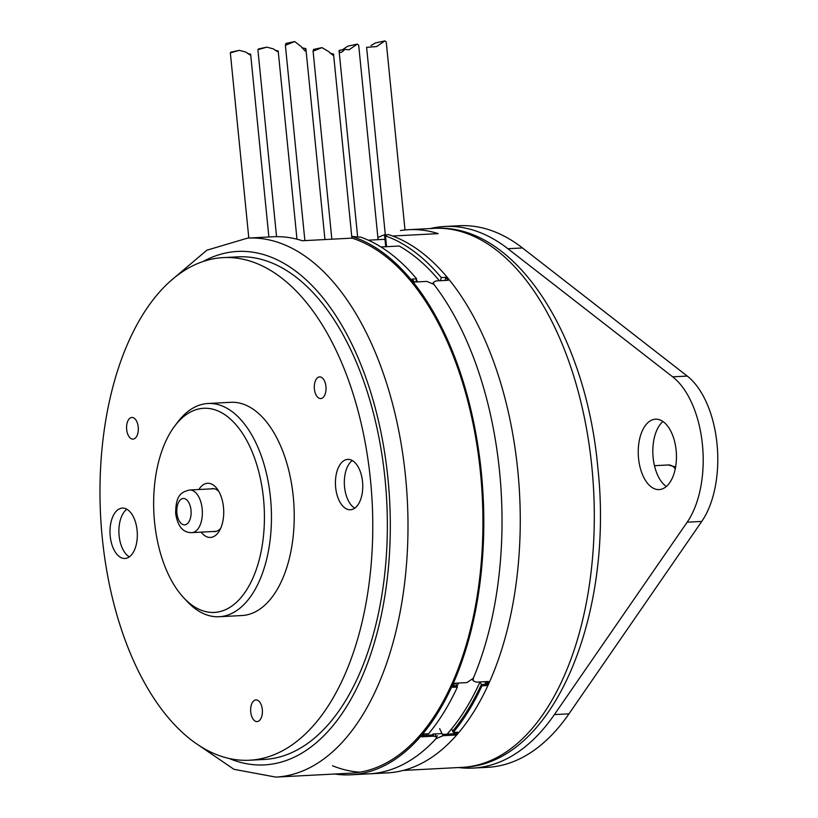 <?xml version="1.0" encoding="UTF-8"?>
<svg xmlns="http://www.w3.org/2000/svg" width="818" height="818" viewBox="0 0 818 818"><rect width="100%" height="100%" fill="white"/><g stroke="black" fill="none" stroke-linecap="round" stroke-linejoin="round"><path stroke-width="1.23" d="M405.002 229.95L386.239 42.025L384.879 40.9L376.607 46.585L366.607 47.332L385.319 234.817M371.035 45.542L375.472 42.935L384.879 40.9M339.051 50.583L344.756 49.397C341.535 53.027 339.634 53.436 339.061 50.624M342.486 49.724L347.916 46.125L357.323 44.09L358.683 45.215L378.09 239.664M357.323 44.09L349.051 49.775L344.756 49.397M321.995 47.618L313.509 49.448L313.089 51.166L321.995 47.618L328.683 51.595L333.038 55.327L333.539 54.049L330.114 53.17M339.041 50.471L344.746 49.244M247.557 53.436L250.635 54.203L250.247 55.01L245.799 52.076L239.306 50.338L230.339 52.873L248.815 238.038M239.306 50.338L230.84 52.168L230.339 52.873M249.521 760.229L264.102 759.462A251.647 135.952 -93 0 0 386.352 555.616A251.647 135.952 -93 0 0 296.423 277.404A251.647 135.952 -93 0 0 237.813 256.852L223.232 257.619A251.647 135.952 87 0 1 281.842 278.161A251.647 135.952 87 0 1 371.771 556.383A251.647 135.952 87 0 1 249.521 760.229A251.647 135.952 87 0 1 190.911 739.687A251.647 135.952 87 0 1 100.982 461.464A251.647 135.952 87 0 1 223.232 257.619M137.986 432.589A10.849 5.859 -93 0 0 132.281 417.466A10.849 5.859 -93 0 0 126.902 423.99A10.849 5.859 -93 0 0 133.406 439.072A10.849 5.859 -93 0 0 137.986 432.589M255.451 699.983A10.849 5.859 -93 0 0 250.727 711.895A10.849 5.859 -93 0 0 257.486 721.537A10.849 5.859 -93 0 0 257.598 721.517A10.849 5.859 -93 0 0 262.374 710.341A10.849 5.859 -93 0 0 256.351 699.922A10.849 5.859 -93 0 0 255.451 699.983M119.101 556.404A25.215 13.62 -93 0 0 124.98 558.459A25.215 13.62 -93 0 0 137.23 538.039A25.215 13.62 -93 0 0 128.221 510.156A25.215 13.62 -93 0 0 122.342 508.09A25.215 13.62 -93 0 0 110.093 528.52A25.215 13.62 -93 0 0 119.101 556.404M344.531 507.692A25.215 13.62 -93 0 0 350.411 509.757A25.215 13.62 -93 0 0 362.66 489.328A25.215 13.62 -93 0 0 353.652 461.444A25.215 13.62 -93 0 0 347.773 459.379A25.215 13.62 -93 0 0 335.523 479.808A25.215 13.62 -93 0 0 344.531 507.692M315.697 394.194A10.849 5.859 -93 0 0 321.126 398.519A10.849 5.859 -93 0 0 325.687 392.129A10.849 5.859 -93 0 0 324.634 381.26A10.849 5.859 -93 0 0 319.991 376.904A10.849 5.859 -93 0 0 314.787 382.671A10.849 5.859 -93 0 0 315.697 394.194M219.163 616.731L241.954 615.535A106.759 57.679 -93 0 0 290.932 551.25A106.759 57.679 -93 0 0 230.799 402.313L208.017 403.499A106.759 57.679 87 0 1 268.151 552.447A106.759 57.679 87 0 1 219.163 616.731A106.759 57.679 87 0 1 187.261 601.557L183.825 597.897A102.209 55.215 87 0 1 156.8 469.829A102.209 55.215 87 0 1 174.827 425.912A102.209 55.215 87 0 1 241.341 431.659A102.209 55.215 87 0 1 261.259 550.872A102.209 55.215 87 0 1 183.825 597.897M129.356 556.843A25.215 13.62 87 0 1 128.007 555.943A25.215 13.62 87 0 1 118.907 532.221A25.215 13.62 87 0 1 126.862 509.246M354.787 508.131A25.215 13.62 87 0 1 353.437 507.232A25.215 13.62 87 0 1 344.337 483.52A25.215 13.62 87 0 1 352.302 460.534M174.827 425.912L177.864 421.914A106.759 57.679 87 0 1 208.017 403.499M201.116 532.14A27.117 14.652 -93 0 0 219.51 530.626A27.117 14.652 -93 0 0 222.885 521.107A27.117 14.652 -93 0 0 217.343 489.103A27.117 14.652 -93 0 0 198.886 489.512M213.437 531.495A21.503 11.616 -93 0 0 214.868 531.577A21.503 11.616 -93 0 0 220.768 528.101M218.856 491.475A21.503 11.616 -93 0 0 212.629 488.632A21.503 11.616 -93 0 0 211.208 488.867M430.38 228.539A271.167 146.494 87 0 1 431.935 228.181A271.167 146.494 87 0 1 444.624 226.484A271.167 146.494 87 0 1 507.896 248.713L672.662 376.832A84.602 45.706 87 0 1 687.171 522.191L554.399 714.595A271.167 146.494 87 0 1 485.647 766.394A271.167 146.494 87 0 1 472.957 768.092A271.167 146.494 87 0 1 458.571 767.54M660.832 489.368A35.256 19.049 -93 0 0 676.261 451.863A35.256 19.049 -93 0 0 655.504 419.184A35.256 19.049 -93 0 0 653.848 419.409A35.256 19.049 -93 0 0 638.418 456.914A35.256 19.049 -93 0 0 659.185 489.593A35.256 19.049 -93 0 0 660.832 489.368M472.957 768.092L487.538 767.325A271.167 146.494 -93 0 0 500.238 765.628A271.167 146.494 -93 0 0 568.98 713.828L701.762 521.424A84.602 45.706 -93 0 0 687.253 376.075L522.487 247.956A271.167 146.494 -93 0 0 459.215 225.727L444.624 226.484M666.333 486.516A35.256 19.049 87 0 1 652.907 454.624A35.256 19.049 87 0 1 662.938 421.495M266.862 47.147L258.406 48.978L257.895 49.683L266.862 47.147L273.355 48.886L277.803 51.82L278.192 51.013L296.975 239.183M275.114 50.235L278.192 51.013M447.855 733.265A268.457 145.031 -93 0 0 480.023 681.915M442.027 733.572L432.906 734.053M458.509 683.04A268.457 145.031 87 0 1 457.017 686.312M426.853 733.807A268.457 145.031 87 0 1 426.342 734.39M472.569 679.482L473.213 680.791L476.086 682.13L488.387 681.486A271.494 146.678 -93 0 1 486.557 685.545L485.943 684.288A269.868 145.798 -93 0 0 487.18 681.547A269.868 145.798 87 0 1 485.943 684.288L481.383 684.523L485.943 684.288L484.675 681.68M439.368 280.748A268.457 145.031 -93 0 0 399.225 246.034L381.004 246.985M416.352 280.083A268.457 145.031 87 0 1 417.855 281.873M294.705 41.544L285.942 43.436L285.38 45.307L294.705 41.544L301.044 46.421L305.186 51.053L305.881 48.64L301.924 47.73M480.115 681.915L481.383 684.523A269.868 145.798 87 0 1 452.61 731.169A269.868 145.798 -93 0 0 481.383 684.523L481.996 685.791L486.557 685.545M451.526 728.94L453.223 732.427A271.494 146.678 -93 0 0 481.996 685.791M454.072 732.386L454.736 733.766A269.868 145.798 -93 0 0 456.025 732.284A269.868 145.798 87 0 1 454.736 733.766L442.436 734.411L454.736 733.766L455.35 735.034A271.494 146.678 -93 0 0 457.783 732.192L453.223 732.427M440.524 280.686L441.25 277.568L445.81 277.322A271.494 146.678 -93 0 1 448.233 280.288L435.922 280.932L433.284 282.435L433.898 284.378L426.812 281.402L414.501 282.046A271.494 146.678 -93 0 0 412.078 279.091L416.638 278.856A271.494 146.678 -93 0 0 360.881 237.169L351.893 236.453A271.494 146.678 87 0 1 481.321 472.415A271.494 146.678 87 0 1 350.83 774.81A271.494 146.678 87 0 1 334.726 774.022M455.35 735.034L443.049 735.679L436.025 738.674L436.556 736.998L433.929 736.159L421.628 736.803A271.494 146.678 -93 0 0 424.051 733.95L428.612 733.715A271.494 146.678 -93 0 0 457.385 687.079L452.824 687.314A271.494 146.678 -93 0 0 454.665 683.245L466.966 682.601L473.315 678.214L473.213 680.791M499.553 471.465A271.494 146.678 -93 0 0 433.898 284.378A271.494 146.678 -93 0 1 499.553 471.465A271.494 146.678 -93 0 1 473.315 678.214A271.494 146.678 -93 0 0 499.553 471.465M350.83 774.81L369.061 773.848A271.494 146.678 -93 0 0 436.025 738.674A271.494 146.678 -93 0 1 369.061 773.848L387.292 772.898A271.494 146.678 87 0 0 517.784 470.514A271.494 146.678 87 0 0 388.356 234.541L384.562 235.267L385.493 235.881A271.494 146.678 -93 0 1 441.25 277.568M392.63 236.013L438.203 233.631A269.868 145.798 -93 0 0 408.693 229.674A269.868 145.798 -93 0 0 400.431 230.543M385.288 234.469A269.868 145.798 -93 0 0 377.875 237.537M436.362 736.578L437.548 735.842M332.527 765.74A269.868 145.798 -93 0 0 359.828 772.172A269.868 145.798 87 0 1 332.527 765.74A269.868 145.798 -93 0 0 359.828 772.172M422.804 735.443L433.315 734.891L422.804 735.443M453.438 685.985L456.771 685.811L453.438 685.985M195.267 742.918L233.989 769.319L275.809 777.1A269.868 145.798 87 0 0 405.697 478.203A269.868 145.798 87 0 0 405.534 476.526A269.868 145.798 87 0 0 247.619 238.099L272.875 236.77A269.868 145.798 -93 0 1 302.384 240.737L352.067 238.13L351.893 236.453M275.809 777.1L350.738 773.184A269.868 145.798 -93 0 0 480.463 472.599A269.868 145.798 -93 0 0 352.067 238.13M457.385 687.079L455.503 683.204M415.912 281.975L416.638 278.856M445.81 277.322L445.084 280.451M214.06 488.724L189.684 489.992A21.34 11.534 87 0 1 202.169 508.847A21.34 11.534 87 0 1 202.281 510.125A21.34 11.534 87 0 1 191.913 532.62L216.289 531.342M191.003 510.146A13.211 7.137 87 0 1 191.064 510.933A13.211 7.137 87 0 1 185.062 524.808A13.211 7.137 87 0 1 176.923 513.183A13.211 7.137 87 0 1 176.862 512.395A13.211 7.137 87 0 1 182.864 498.52A13.211 7.137 87 0 1 191.003 510.146M554.399 714.595L568.98 713.828M701.762 521.424L687.171 522.191M672.662 376.832L687.253 376.075M522.487 247.956L507.896 248.713M675.279 468.755A21.34 11.534 -93 0 0 668.245 464.961L675.617 466.955M443.049 735.679L439.634 728.634M408.693 229.674L433.939 228.355A269.868 145.798 87 0 1 591.68 465.105A269.868 145.798 87 0 1 591.843 466.781A269.868 145.798 87 0 1 462.129 767.356L403.213 770.433M433.929 736.159L433.315 734.891M229.132 758.48A257.067 138.876 87 0 0 388.11 480.115A257.067 138.876 -93 0 0 387.957 478.54A257.067 138.876 87 0 0 203.14 261.484M386.566 246.699L385.493 235.881M384.961 239.306L368.325 240.175M339.051 50.532L357.609 236.525M333.539 54.049L351.924 238.14M313.089 51.166L331.852 239.193M250.635 54.203L268.877 236.985M189.684 489.992C181.412 492.027 175.645 494.921 175.666 513.632C177.762 526.557 183.181 532.886 191.913 532.62M654.461 465.687L668.245 464.961M257.895 49.683L276.556 236.668M305.881 48.64L324.94 239.551M285.38 45.307L304.879 240.604M433.039 283.509L433.284 282.435M435.074 733.94L436.556 736.998M247.619 238.099L206.842 250.206L171.085 280.502M385.707 246.739L384.562 235.267M433.939 228.355C514.624 222.598 585.708 333.989 597.764 466.986C614.41 615.954 552.917 765.096 462.129 767.356"/></g></svg>
